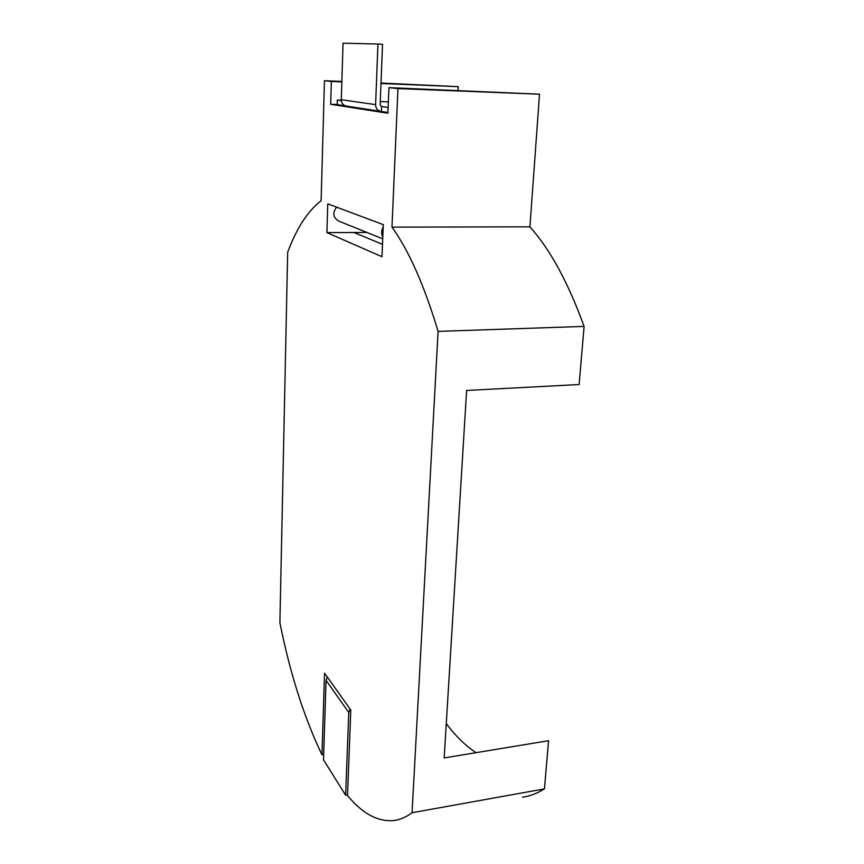 <?xml version="1.0" encoding="UTF-8"?>
<svg xmlns="http://www.w3.org/2000/svg" width="864" height="864" viewBox="0 0 864 864"><rect width="100%" height="100%" fill="white"/><g stroke="black" fill="none" stroke-linecap="round" stroke-linejoin="round"><path stroke-width="1.3" d="M381.002 83.041L458.266 86.659L380.981 83.495M341.842 81.886L331.344 81.454L330.674 104.274L387.904 113.238L388.962 87.631L397.948 88.592L391.975 227.146C408.91 250.646 424.278 285.39 438.091 331.387L412.063 812.722L544.439 788.897L548.575 740.707L444.182 757.933L466.614 390.463L579.118 384.534L584.107 326.398L438.091 331.387M341.852 81.432L324.454 80.719L331.344 81.454M476.053 752.674C465.545 745.783 455.62 736.106 446.278 723.622M544.439 788.897C537.224 793.368 529.924 796.144 522.526 797.224M323.676 754.531L321.97 754.801L324.551 673.142L350.784 710.035L347.522 795.55C362.459 813.748 378.022 822.064 394.211 820.498C400.248 819.666 406.21 817.074 412.063 812.722M321.97 754.801C304.171 717.703 290.153 673.715 279.893 622.825L287.669 252.277C296.633 228.182 307.789 210.989 321.116 200.718L324.454 80.719M458.06 90.374L458.266 86.659M326.916 232.61L327.758 203.85L383.314 224.651L381.996 256.727L326.916 232.61L366.941 232.459M382.504 244.318L353.927 232.502M330.674 104.274L337.187 104.501M584.107 326.398C568.177 282.55 550.109 249.361 529.913 226.832L539.514 94.198L388.962 87.631M539.514 94.198L397.948 88.592M529.913 226.832L391.975 227.146M347.544 794.912L345.632 795.236L323.503 759.834L326.063 680.314L327.337 677.052M345.632 795.236L348.754 712.487L350.104 709.074M336.625 207.166C332.23 213.073 333.05 217.771 339.088 221.249L382.73 238.81M383.216 227.113C381.262 230.418 381.121 233.712 382.806 236.995M341.28 100.202L337.327 100.062L337.187 104.609L345.535 105.905M387.936 112.482L381.38 111.467L381.586 106.499L388.141 107.449M380.419 111.348L346.442 106.078C343.192 105.43 341.474 103.313 341.28 99.706L343.051 43.2L377.946 44.032L375.602 104.63C375.775 108.486 377.59 110.765 381.035 111.445L381.38 111.467M381.283 106.456L380.138 104.782L382.536 44.269L377.946 44.032M388.368 101.876L380.268 101.585M337.327 100.062L341.312 100.645M326.063 680.314L348.754 712.487M341.28 99.706L375.602 104.63"/></g></svg>
